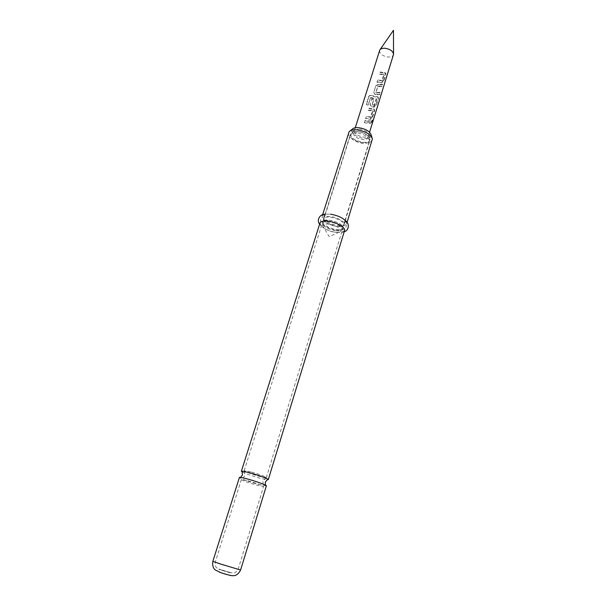 <?xml version="1.0" encoding="UTF-8"?>
<svg xmlns="http://www.w3.org/2000/svg" width="606" height="606" viewBox="0 0 606 606"><rect width="100%" height="100%" fill="white"/><g stroke="black" fill="none" stroke-linecap="round" stroke-linejoin="round"><path stroke-width="0.45" stroke-dasharray="3.03 2.27" d="M247.831 480.77C256.876 483.391 262.125 485.3 263.58 486.482L256.989 485.239C248.937 482.921 243.748 481.081 241.43 479.717L247.831 480.77M242.241 471.998C246.142 473.884 252.141 475.968 260.254 478.24L267.14 479.755M250.649 471.786L244.157 470.673C245.612 471.953 250.801 473.877 259.716 476.437L266.254 477.414C264.049 475.99 258.845 474.112 250.649 471.786M363.191 142.258C367.001 142.508 369.289 141.728 370.039 139.925L370.13 139.047C368.774 135.176 364.486 132.669 357.267 131.517C354.169 131.305 352.063 131.828 350.935 133.07L350.51 133.843C350.844 137.986 355.071 140.797 363.191 142.258M359.244 129.017C364.607 129.866 367.797 131.737 368.812 134.638C368.743 136.433 367.016 137.251 363.645 137.077C356.828 135.721 353.79 133.418 354.518 130.184L359.244 129.017M330.429 217.168C338.837 218.895 343.329 221.501 343.905 225L342.632 226.205L337.095 226.538C330.899 225.455 326.558 223.417 324.081 220.432L323.71 218.705C324.346 217.266 326.581 216.751 330.429 217.168M329.482 220.198C335.747 221.296 340.125 223.334 342.617 226.318L342.981 228.007C342.329 229.462 340.057 229.969 336.171 229.522C327.831 227.795 323.369 225.19 322.763 221.713L324.028 220.531L329.482 220.198M266.367 485.868L258.353 484.368C249.657 481.899 243.514 479.763 239.923 477.96L239.408 477.467M371.243 135.138C371.145 137.532 368.849 138.615 364.357 138.388C357.154 137.941 349.42 132.161 352.237 129.222M348.594 132.661C347.094 136.464 356.025 142.342 363.964 142.88C368.592 143.183 371.372 142.236 372.289 140.039M345.367 220.539L346.67 223.682C345.867 225.477 343.102 226.114 338.39 225.576C330.308 224.652 320.892 219.175 322.187 216.062L325.043 214.206L330.323 214.16M344.541 230.628L342.034 232.378L336.262 232.439C329.573 231.31 324.505 229.113 321.066 225.849L319.991 222.985M373.016 120.958L373.061 120.238L371.887 121.95L372.039 122.776L373.016 120.958M372.319 120.708L372.387 119.95L371.304 121.601L371.417 122.457L372.319 120.708M358.464 131.676C355.684 131.517 354.025 132.085 353.487 133.396C353.73 136.448 356.836 138.516 362.812 139.592C365.615 139.766 367.289 139.191 367.842 137.865C367.6 134.812 364.479 132.752 358.464 131.676M379.583 50.465C379.644 53.949 382.591 56.138 388.416 57.04C391.158 57.085 392.839 56.335 393.453 54.79M383.454 73.015L380.015 72.341L379.447 74.174L384.075 74.864L382.257 80.901L377.53 80.348L376.962 82.189L381.772 82.863L383.901 80.833L385.901 74.386L385.681 73.174L383.454 73.015M379.75 84.961L378.28 84.787L375.773 86.007L373.75 92.491L375.19 94.733L379.644 94.627L380.22 92.763L375.947 92.779L377.811 86.787L382.151 86.507L382.719 84.651L379.75 84.961M376.008 97.028L369.592 95.453L368.668 96.399L366.206 104.262L367.978 105.292L370.349 97.824L376.561 99.142L374.705 105.292L372.122 105.202L373.766 99.793L371.645 99.255L369.978 104.618L371.41 106.891L374.281 107.088L376.424 105.058L378.455 98.49L378.197 97.218L376.008 97.028M372.235 109.209L368.766 108.504L368.183 110.39L372.849 111.148L370.978 117.367L366.198 116.746L365.6 118.64L370.478 119.382L372.629 117.352L374.682 110.716L374.425 109.406L372.235 109.209M368.418 121.518L364.926 120.791L364.327 122.685L367.827 123.419L370.834 123.192L371.417 121.291L368.418 121.518M370.91 120.912L365.062 120.465L364.464 122.359L370.327 122.813L370.91 120.912L371.417 121.291M370.327 122.813L370.834 123.192M372.122 116.973L374.175 110.337L373.947 108.989L368.902 108.171L368.319 110.05L372.523 110.731L370.645 116.958L366.335 116.42L365.736 118.314L370.13 118.981L372.122 116.973L372.629 117.352M370.13 118.981L370.478 119.382M370.486 117.094L370.804 117.496M370.645 116.958L370.978 117.367M372.538 110.837L372.872 111.246M372.463 110.716L372.781 111.125M373.273 108.815L373.614 109.224M374.175 110.337L374.682 110.716M370.751 97.536L376.235 98.725L374.379 104.883L372.054 104.815L373.697 99.399L371.789 98.914L370.115 104.285L371.357 106.497L373.932 106.679L375.925 104.679L377.955 98.104L377.735 96.793L370.061 95.225L369.137 96.218L366.675 104.096L368.274 105.02L370.463 97.824M366.675 104.096L366.206 104.262M369.137 96.218L368.668 96.399M377.053 96.619L377.386 97.028M377.955 98.104L378.455 98.49M375.925 104.679L376.424 105.058M373.932 106.679L374.281 107.088M371.357 106.497L371.41 106.891M373.697 99.399L373.766 99.793M372.046 104.724L372.114 105.118M372.137 104.876L372.22 105.27M374.228 105.012L374.538 105.429M374.379 104.883L374.705 105.292M376.258 98.823L376.584 99.232M376.174 98.702L376.493 99.119M375.137 94.339L379.144 94.241L379.72 92.377L375.879 92.377L377.743 86.378L381.659 86.113L382.227 84.264L378.227 84.385L375.917 85.651L373.894 92.142L375.19 94.733M378.227 84.385L378.28 84.787M382.227 84.264L382.719 84.651M381.659 86.113L382.151 86.507M377.909 86.279L377.992 86.681M377.743 86.378L377.811 86.787M375.879 92.377L375.947 92.779M375.97 92.521L376.053 92.923M379.72 92.377L380.22 92.763M379.144 94.241L379.644 94.627M383.409 80.439L385.408 73.993L385.219 72.743L380.159 71.985L379.598 73.818L383.78 74.53L381.931 80.477L377.682 80L377.106 81.84L381.439 82.439L383.409 80.439L383.901 80.833M381.439 82.439L381.772 82.863M381.78 80.613L382.091 81.03M381.931 80.477L382.257 80.901M383.78 74.53L384.098 74.955M383.696 74.417L384.007 74.841M384.499 72.569L384.825 72.993M385.408 73.993L385.901 74.386M221.644 564.33L238.158 569.254L221.644 564.33M222.228 570.413C229.469 572.768 235.204 574.223 227.788 571.829C220.713 569.519 214.797 568.004 222.228 570.413M240.597 570.019L212.835 561.368M226.985 574.397C219.91 572.079 213.979 570.594 221.41 573.018C228.659 575.389 234.408 576.806 226.985 574.397M371.887 121.95L371.304 121.601M328.823 224.106C324.763 223.697 322.771 224.356 322.846 226.076C324.316 228.977 328.285 231.06 334.762 232.31C337.572 232.651 339.458 232.401 340.436 231.553C341.087 228.477 337.216 225.993 328.823 224.106M335.648 230.75C327.558 229.068 323.218 226.546 322.627 223.175C323.233 221.796 325.407 221.311 329.149 221.72C337.315 223.409 341.686 225.932 342.261 229.295C341.632 230.697 339.428 231.181 335.648 230.75M356.957 132.949C353.29 132.729 351.109 133.479 350.397 135.191C350.722 139.213 354.828 141.933 362.714 143.357C366.418 143.599 368.637 142.849 369.365 141.1C369.046 137.092 364.91 134.373 356.957 132.949M266.254 477.414L262.913 481.391L263.421 486.565M244.294 470.574L244.794 475.748L241.43 479.717M241.347 479.558L215.274 562.133C215.183 568.14 215.978 567.64 221.735 570.117L232.295 573.026C233.674 573.973 235.62 572.715 238.158 569.254L263.58 486.482M368.812 134.638L370.13 139.047M343.905 225L344.564 222.864M345.299 220.463L370.039 139.925M336.504 230.189C346.98 230.325 345.564 228.129 346.185 226.19C347.48 223.856 338.209 217.16 330.073 216.463C317.476 216.539 321.43 219.955 320.597 221.137C320.635 224 328.694 229.326 336.504 230.189M324.081 220.432C326.081 223.22 330.482 225.273 337.269 226.599C339.936 226.871 341.723 226.742 342.632 226.205M324.028 220.531C324.899 220.008 326.649 219.872 329.293 220.137C336.186 221.478 340.625 223.538 342.617 226.318M266.322 477.573L342.981 228.007M265.663 485.974L265.496 485.179M350.283 130.782L349.117 131.722M322.187 216.062L322.581 214.812M321.066 225.849L319.62 224.159M342.034 232.378L344.178 231.81M346.67 223.682L347.049 222.44M371.963 137.532L372.395 138.971M239.923 477.96L240.514 477.399M244.157 470.673L322.763 221.713M323.71 218.705L324.384 216.577M325.142 214.183L350.51 133.843M354.518 130.184L350.935 133.07M373.061 120.238L372.387 119.95M322.846 226.076L322.627 223.175L350.397 135.191L352.927 132.366C353.253 132.381 353.109 131.57 358.313 131.555C362.433 132.184 365.539 133.547 367.63 135.653C369.009 136.509 369.592 138.327 369.365 141.1L342.261 229.295L340.436 231.553L329.202 236.643L322.846 226.076M355.26 127.768L353.487 133.396M369.577 132.229L367.842 137.865M393.544 53.881L393.552 54.313M372.039 122.776L371.417 122.457M372.849 111.148L372.523 110.731M374.417 109.406L373.947 108.989M369.592 95.453L370.061 95.225M378.197 97.218L377.735 96.793M372.122 105.202L372.054 104.815M376.561 99.142L376.235 98.725M375.955 92.862L375.887 92.46M384.075 74.864L383.765 74.44M385.681 73.174L385.219 72.743"/><path stroke-width="0.91" d="M267.14 479.755L268.276 479.649L267.822 479.164C264.322 477.316 258.126 475.142 249.233 472.635L242.014 471.127L241.37 471.271L242.241 471.998M239.408 477.467C239.741 477.127 242.362 477.611 247.256 478.922C255.868 481.225 266.981 485.277 266.367 485.868L240.597 570.019L220.554 564.034L212.835 561.368L239.408 477.467M350.283 130.782L352.237 129.222C353.359 127.98 355.449 127.465 358.51 127.661C365.645 128.79 369.895 131.282 371.243 135.138L371.963 137.532M347.049 222.44L372.395 138.971C370.743 134.274 365.539 131.229 356.782 129.835C353.033 129.586 350.48 130.214 349.117 131.722L322.581 214.812M241.37 471.271L319.991 222.985C320.748 221.258 323.46 220.66 328.126 221.167C336.322 222.091 345.844 227.629 344.541 230.628L268.276 479.649M330.323 214.16C336.822 215.206 341.837 217.327 345.367 220.539C349.692 223.326 349.215 230.371 344.178 231.81M369.577 132.229L393.552 54.313C392.968 51.002 389.984 48.972 384.575 48.222C382.166 48.177 380.568 48.775 379.773 50.025L355.26 127.768M242.014 471.127L242.43 475.006L240.514 477.399M267.822 479.164L265.276 482.126L265.496 485.179M344.564 222.864L345.299 220.463M240.597 570.019C237.067 576.654 233.598 575.602 232.325 575.677C230.765 575.783 221.751 573.087 220.675 572.579L215.433 570.049C215.691 570.329 211.736 568.004 212.835 561.368M319.62 224.159C316.287 220.114 319.9 214.047 325.043 214.206M324.384 216.577L325.142 214.183M393.544 53.881L393.468 30.3L380.023 49.662"/></g></svg>
